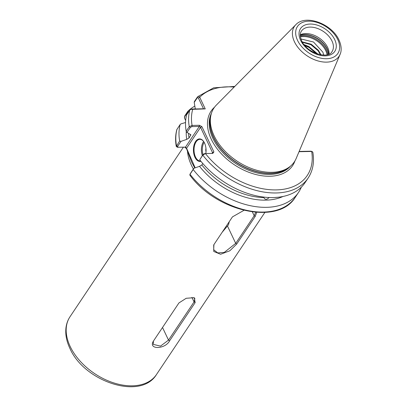 <?xml version="1.0" encoding="UTF-8"?>
<svg xmlns="http://www.w3.org/2000/svg" width="407" height="407" viewBox="0 0 407 407"><rect width="100%" height="100%" fill="white"/><g stroke="black" fill="none" stroke-linecap="round" stroke-linejoin="round"><path stroke-width="0.61" d="M200.931 161.289A11.269 6.319 88.8 0 1 194.968 157.321A11.269 6.319 88.8 0 1 195.263 142.033A11.269 6.319 88.8 0 1 203.851 141.794A11.269 6.319 88.8 0 1 204.528 143.025A11.269 6.319 88.8 0 1 205.825 153.536M203.948 141.957A10.831 6.074 -91.2 0 0 199.878 139.336A10.831 6.074 -91.2 0 0 194.536 145.594A10.831 6.074 -91.2 0 0 195.513 157.036A10.831 6.074 -91.2 0 0 200.336 160.994A10.831 6.074 -91.2 0 0 200.671 160.974M206.028 151.755A3.973 2.228 88.8 0 1 205.952 148.331M300.28 34.799A18.417 11.9 -146.2 0 1 327.666 47.471A18.417 11.9 -146.2 0 1 329.07 54.05M256.72 212.388L255.214 216.397L236.737 244.022L229.833 250.783L220.599 254.258L213.782 251.49L213.7 244.943L232.448 216.88L243.925 210.338M169.607 340.807C165.222 349.445 147.99 349.832 153.383 341.147L178.932 302.94L186.197 298.28L194.256 297.69L195.157 302.594L169.607 340.807L168.513 340.115L194.063 301.902L194.877 298.555L193.742 297.563M153.174 341.478L153.383 341.147M340.069 54.406L296.199 158.404A48.372 31.263 -146.2 0 1 289.372 167.018A48.372 31.263 -146.2 0 1 214.102 135.78A48.372 31.263 -146.2 0 1 211.045 114.637A48.372 31.263 -146.2 0 1 216.392 105.037L295.747 24.766A26.867 17.364 -146.2 0 0 294.475 41.84A26.867 17.364 -146.2 0 0 318.335 61.03A26.867 17.364 -146.2 0 0 340.069 54.406C341.107 52.269 342.272 47.395 339.016 40.064C332.061 24.038 305.652 13.828 295.747 24.766M300.936 38.98L313.517 42.007L322.863 52.167L323.738 55.077M317.19 53.887L309.371 46.978L304.4 45.045M304.98 45.726L309.071 47.426L316.346 53.587M320.986 54.838L318.422 50.31L311.207 44.231L302.228 41.865M302.482 42.303L310.912 44.678L318.121 50.758L320.477 54.747M194.8 167.979L191.743 162.281L186.538 148.713L184.783 147.125L185.49 147.12L199.318 126.445L191.951 126.602L190.364 127.406L187.006 132.423L186.177 131.252L189.255 126.653L192.068 125.432L199.435 125.275L201.903 126.653L213.909 151.938L212.79 153.393L205.423 153.551L202.788 155.153L199.71 159.758A68.844 44.49 33.8 0 0 305.082 182.616L308.16 178.012A68.844 44.49 -146.2 0 1 202.788 155.153L203.164 154.365L204.752 153.561L212.79 153.393M222.115 232.331L228.51 224.73L229.294 221.601M195.289 108.954L194.225 102.386L194.393 101.526L197.629 96.734L213.65 87.826L234.803 86.416M190.664 109.407L191.911 109.025L203.5 108.781L198.362 97.96L197.415 97.619L197.471 96.927C198.204 96.205 198.952 96.311 199.72 97.253L205.255 108.908L190.664 109.407L189.784 110.104L186.706 114.708A68.844 44.49 33.8 0 0 186.177 131.252M308.16 178.012C312.937 170.686 314.494 162.083 312.83 152.193L311.66 151.445L299.023 151.709M188.589 133.323A60.938 39.377 33.8 0 0 189.021 138.014L190.893 134.819L187.006 132.423M194.821 106.12A68.844 44.49 33.8 0 0 187.866 111.289L188.38 112.205M185.536 122.512L180.856 123.931L180.179 124.471A68.844 44.49 33.8 0 0 179.65 141.015L181.034 141.356L186.732 139.372A62.556 40.425 33.8 0 1 186.269 131.385M184.473 117.725L184.697 116.031L187.866 111.289M180.179 124.471L176.847 129.553C175.417 134.824 175.224 140.471 176.277 146.505L179.65 141.015M189.021 138.014L186.732 139.372M181.034 141.356L177.589 146.51L178.124 147.273L177.457 147.283L176.277 146.505M199.71 159.758L203.164 154.365M202.798 163.512L201.821 164.972A60.938 39.377 33.8 0 0 263.853 197.568L263.873 197.08M283.084 196.439A62.556 40.425 33.8 0 1 199.532 166.331L193.834 168.315L193.183 169.516A68.844 44.49 33.8 0 0 298.555 192.374A68.844 44.49 33.8 0 0 301.317 187.159M193.183 169.516L189.891 174.466L189.881 175.183C216.722 211.894 278.495 225.656 295.385 197.115L298.555 192.374M199.532 166.331L201.821 164.972M269.2 197.41C266.834 199.883 265.049 199.934 263.853 197.568L263.98 197.96M277.635 197.278L275 197.481M304.034 44.582L308.898 46.581L317.816 54.09M212.042 153.408L212.551 152.645L200.549 127.36L186.584 148.24L195.167 167.852M178.118 147.273L185.205 147.125M190.283 173.687L193.834 168.315M299.135 151.45L310.999 151.195L312.215 151.552M187.922 111.813L184.641 116.723L184.666 118.437L185.663 120.528M197.415 97.619L194.225 102.386M213.919 244.592L213.685 249.74L217.745 252.905L224.257 252.416L235.714 243.376L254.187 215.751L255.652 212.306M153.414 341.097L153.276 344.383L160.5 346.113L168.513 340.115L162.515 327.487M191.911 109.025L192.765 109.173A66.677 43.091 33.8 0 0 192.068 125.432L191.951 126.602M199.435 125.275L199.318 126.445L200.549 127.36L201.903 126.653M204.752 153.561L205.423 153.551A66.677 43.091 33.8 0 0 276.241 189.901A66.677 43.091 33.8 0 0 311.66 151.445L310.999 151.195M186.538 148.713L186.584 148.24L185.49 147.12M213.909 151.938L212.551 152.645L212.118 153.403M203.5 108.781L205.255 108.908M198.362 97.96L199.72 97.253A66.677 43.091 33.8 0 1 234.157 87.067M202.34 155.601A10.831 6.074 88.8 0 1 203.602 141.468M204.151 142.297A10.185 5.708 -91.2 0 0 202.986 154.635M332.051 51.572A18.417 11.9 33.8 0 0 331.985 41.01A18.417 11.9 33.8 0 0 316.661 28.164A18.417 11.9 33.8 0 0 301.434 31.095C300.656 32.153 299.176 34.941 301.658 40.761C306.588 53.083 328.5 59.493 332.051 51.572M334.702 39.596A20.584 13.304 -146.2 0 1 325.213 55.866A20.584 13.304 -146.2 0 1 300.62 40.318A20.584 13.304 -146.2 0 1 310.109 24.049A20.584 13.304 -146.2 0 1 334.702 39.596M300.269 35.236A19.022 12.291 -146.2 0 1 327.208 48.891A19.022 12.291 -146.2 0 1 328.668 54.228M300.269 35.358A19.068 12.322 -146.2 0 1 327.106 49.105A19.068 12.322 -146.2 0 1 328.556 54.273M300.31 36.121A19.068 12.322 -146.2 0 1 326.46 50.071A19.068 12.322 -146.2 0 1 327.833 54.528M300.412 36.915A18.686 12.078 -146.2 0 1 325.753 50.661A18.686 12.078 -146.2 0 1 327.06 54.736M70.202 346.54A51.999 33.603 33.8 0 0 113.472 382.809A51.999 33.603 33.8 0 0 156.476 374.537C140.69 400.686 84.066 381.532 69.877 348.321C66.707 341.656 65.369 335.164 65.868 328.851C66.26 324.359 67.643 320.319 70.024 316.722A51.999 33.603 33.8 0 0 70.202 346.54M297.548 40.385A24.293 15.7 33.8 0 0 326.577 58.73A24.293 15.7 33.8 0 0 337.769 39.53A24.293 15.7 33.8 0 0 308.745 21.184A24.293 15.7 33.8 0 0 297.548 40.385M187.505 151.475A51.999 33.603 33.8 0 0 191.432 165.252A51.999 33.603 33.8 0 0 193.391 168.981M289.372 167.018L287.968 168.05A47.767 30.871 -146.2 0 1 213.644 137.2A47.767 30.871 -146.2 0 1 210.623 116.326L211.045 114.637M288.889 167.374A47.726 30.84 -146.2 0 1 249.257 169.261A47.726 30.84 -146.2 0 1 213.538 137.413A47.726 30.84 -146.2 0 1 210.897 115.217M290.501 166.122A47.726 30.84 -146.2 0 1 250.793 171.047A47.726 30.84 -146.2 0 1 212.892 138.38A47.726 30.84 -146.2 0 1 211.437 113.253M294.963 160.862A49.023 31.68 -146.2 0 1 255.759 174.496A49.023 31.68 -146.2 0 1 211.264 139.225A49.023 31.68 -146.2 0 1 214.596 107.117M190.364 127.406L189.255 126.653A68.844 44.49 -146.2 0 1 189.784 110.104M190.69 135.521A60.938 39.377 -146.2 0 1 190.522 134.341M177.009 129.207A68.844 44.49 33.8 0 0 176.48 145.757L177.589 146.51M190.39 173.468L190.013 174.257A68.844 44.49 33.8 0 0 295.385 197.115M227.544 226.17L235.714 243.376L236.737 244.022M252.381 211.945L254.187 215.751L255.214 216.397M191.916 297.38L194.063 301.902L195.157 302.594M184.697 116.031L184.641 116.723M156.476 374.537L264.86 212.454M70.024 316.722L183.415 147.161M190.328 173.575L189.891 174.466M184.569 118.096L184.463 117.648"/></g></svg>
